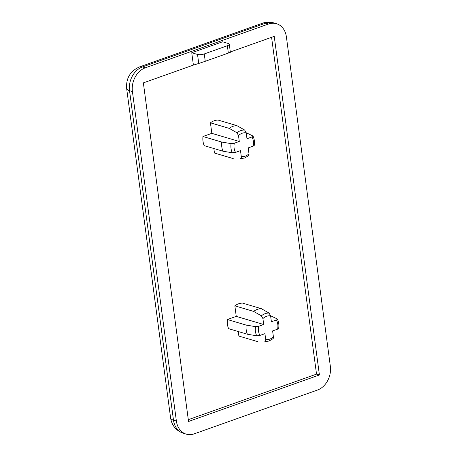 <?xml version="1.0" encoding="UTF-8"?>
<svg xmlns="http://www.w3.org/2000/svg" width="457" height="457" viewBox="0 0 457 457"><rect width="100%" height="100%" fill="white"/><g stroke="black" fill="none" stroke-linecap="round" stroke-linejoin="round"><path stroke-width="0.69" d="M240.422 158.608A14.527 11.385 -73.5 0 0 240.953 158.625L240.422 158.608C241.136 158.488 241.427 157.796 241.29 156.54A12.139 9.511 106.5 0 0 245.266 156.128A12.139 9.511 106.5 0 0 248.985 153.803L248.197 147.891L253.172 146.12A12.139 9.511 106.5 0 0 251.956 136.969L246.974 138.739L246.186 132.821A12.139 9.511 106.5 0 0 238.491 135.552L239.279 141.47L211.831 133.347L202.965 136.5A16.738 13.116 106.5 0 0 204.188 145.652L222.97 151.21A16.738 13.116 -73.5 0 1 221.748 142.058L231.071 143.612L234.304 143.241A12.139 9.511 106.5 0 0 235.521 152.392L240.502 150.621L241.29 156.54M264.843 341.642A14.527 11.385 -73.5 0 0 265.374 341.659L264.843 341.642C265.557 341.516 265.848 340.831 265.717 339.574A12.139 9.511 106.5 0 0 269.687 339.157A12.139 9.511 106.5 0 0 273.406 336.838L272.618 330.919L277.593 329.154A12.139 9.511 106.5 0 0 276.376 320.003L271.395 321.768L270.607 315.85A12.139 9.511 106.5 0 0 262.912 318.586L263.706 324.504L236.252 316.381L227.386 319.529A16.738 13.116 106.5 0 0 228.609 328.68L247.391 334.238A16.738 13.116 -73.5 0 1 246.169 325.087L255.492 326.641L258.725 326.275A12.139 9.511 106.5 0 0 259.942 335.427L264.923 333.656L265.717 339.574M238.491 135.552L236.977 132.781L229.208 128.371A16.738 13.116 -73.5 0 1 232.961 126.332A16.738 13.116 -73.5 0 1 236.903 125.641L244.672 130.045L246.186 132.821M262.912 318.586L261.398 315.81L253.629 311.406A16.738 13.116 -73.5 0 1 257.382 309.36A16.738 13.116 -73.5 0 1 261.324 308.669L269.093 313.079L270.607 315.85M261.324 308.669L242.541 303.111A16.738 13.116 106.5 0 0 238.6 303.802A16.738 13.116 106.5 0 0 234.847 305.842L236.252 316.381M253.629 311.406L234.847 305.842M236.903 125.641L218.12 120.082A16.738 13.116 106.5 0 0 214.179 120.768A16.738 13.116 106.5 0 0 210.426 122.813L211.831 133.347M229.208 128.371L210.426 122.813M330.348 366.297L286.39 36.846A19.405 15.207 106.5 0 0 276.502 23.707A19.405 15.207 106.5 0 0 268.55 24.01L145.377 67.785A19.405 15.207 106.5 0 0 132.421 91.554L176.379 421.011A19.405 15.207 106.5 0 0 186.267 434.15A19.405 15.207 106.5 0 0 194.219 433.842L317.392 390.072A19.405 15.207 106.5 0 0 330.348 366.297M193.397 65.094L198.732 63.477L197.527 54.452L191.751 52.744L193.397 65.094L143.361 82.877L188.541 421.485L319.409 374.98L274.229 36.371L230.317 51.978M191.751 52.744L222.542 41.798L228.323 43.506A4.85 1.491 -7.6 0 1 229.283 44.232A4.85 1.491 -7.6 0 1 227.363 45.734L204.268 53.937L205.25 61.295L228.346 53.092L227.363 45.734M213.853 148.508L214.453 153.032L233.241 158.59M188.301 419.686L316.524 374.123L271.584 37.314M238.274 331.542L238.88 336.066L257.662 341.625M316.524 374.123L319.409 374.98M239.279 141.47L234.304 143.241M221.748 142.058L202.965 136.5M235.521 152.392L232.293 152.764L222.97 151.21M248.985 153.803C249.122 155.06 248.831 155.751 248.117 155.871M254.018 145.046C254.486 145.372 254.206 145.732 253.172 146.12M251.956 136.969C252.984 136.58 253.264 136.22 252.795 135.895L246.174 132.73M254.252 145.377C254.766 141.996 254.349 138.899 253.012 136.083L252.795 135.895M263.706 324.504L258.725 326.275M246.169 325.087L227.386 319.529M259.942 335.427L256.714 335.792L247.391 334.238M273.406 336.838C273.543 338.089 273.252 338.78 272.538 338.905M278.439 328.075C278.907 328.406 278.627 328.76 277.593 329.154M276.376 320.003C277.405 319.614 277.685 319.254 277.216 318.923L270.595 315.758M278.673 328.406C279.187 325.03 278.77 321.934 277.433 319.112L277.216 318.923M197.527 54.452A4.85 1.491 -7.6 0 0 204.268 53.937M229.528 52.532L228.346 53.092M205.25 61.295L198.732 63.477M236.977 132.781A14.527 11.385 -73.5 0 1 240.713 130.628A14.527 11.385 -73.5 0 1 244.672 130.045M261.398 315.81A14.527 11.385 -73.5 0 1 265.134 313.662A14.527 11.385 -73.5 0 1 269.093 313.079M268.55 24.01L265.66 23.158L142.487 66.928L145.377 67.785M132.421 91.554L129.531 90.703L173.489 420.154L176.379 421.011M273.612 22.85A19.405 15.207 106.5 0 0 265.66 23.158A14.555 7.855 -109.6 0 0 262.621 23.17C266.248 21.902 269.91 21.793 273.612 22.85L276.502 23.707M262.621 23.17L139.442 66.939A14.555 7.855 -109.6 0 1 142.487 66.928A19.405 15.207 106.5 0 0 129.531 90.703A14.555 4.479 -7.6 0 1 126.652 88.521L170.61 417.978A14.555 4.479 -7.6 0 0 173.489 420.154A19.405 15.207 106.5 0 0 183.383 433.293C176.116 430.723 171.861 425.616 170.61 417.978M256.714 335.792A14.527 11.385 -73.5 0 1 255.492 326.641M232.293 152.764A14.527 11.385 -73.5 0 1 231.071 143.612M240.953 158.625L244.632 157.985L248.568 155.706M265.374 341.659L269.053 341.019L272.989 338.734M186.267 434.15L183.383 433.293M126.652 88.521C125.926 78.318 130.194 71.126 139.442 66.939M230.362 52.315L229.283 44.232"/></g></svg>
